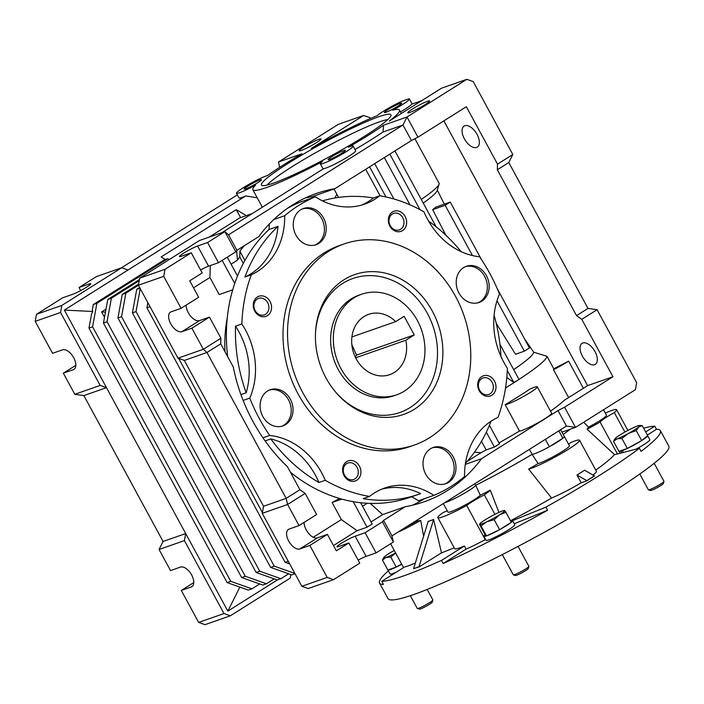 <?xml version="1.0" encoding="UTF-8"?>
<svg xmlns="http://www.w3.org/2000/svg" width="704" height="704" viewBox="0 0 704 704"><rect width="100%" height="100%" fill="white"/><g stroke="black" fill="none" stroke-linecap="round" stroke-linejoin="round"><path stroke-width="1.06" d="M353.874 297.959A53.258 44.818 -109.3 0 1 361.557 294.254A53.258 44.818 -109.3 0 1 419.584 325.002A53.258 44.818 -109.3 0 1 404.43 391.072A53.258 44.818 -109.3 0 1 396.748 394.777A53.258 44.818 -109.3 0 1 338.721 364.03A53.258 44.818 -109.3 0 1 353.874 297.959M395.71 321.605A31.953 26.893 70.7 0 0 368.597 314.354A31.953 26.893 70.7 0 0 363.986 316.58A31.953 26.893 70.7 0 0 354.886 356.224A31.953 26.893 70.7 0 0 389.708 374.669A31.953 26.893 70.7 0 0 394.319 372.451A31.953 26.893 70.7 0 0 405.821 340.226L414.26 334.91L404.149 316.29L395.71 321.605L351.921 336.934M351.815 344.458L356.541 355.115L355.265 357.034M355.634 357.799L405.821 340.226M356.541 355.115L414.26 334.91M379.57 583.088L387.992 598.602A159.764 16.324 -28.5 0 0 467.394 571.754A159.764 16.324 -28.5 0 0 609.858 493.856A159.764 16.324 -28.5 0 0 668.8 446.142L660.378 430.619A159.764 16.324 151.5 0 1 641.098 451.387L639.417 448.29A159.764 16.324 151.5 0 1 599.746 475.226A159.764 16.324 151.5 0 1 545.908 507.135L547.598 510.242A159.764 16.324 151.5 0 1 443.203 563.508L441.522 560.402A159.764 16.324 151.5 0 1 381.779 581.319L383.469 584.426A159.764 16.324 151.5 0 1 379.57 583.088A159.764 16.324 151.5 0 1 388.37 570.812M643.658 428.199A159.764 16.324 151.5 0 1 654.79 426.184L656.48 429.282A159.764 16.324 151.5 0 1 660.378 430.619M443.203 563.508L466.101 549.102A30.175 3.08 -28.5 0 0 485.241 539.625L466.708 505.481A19.562 1.998 151.5 0 1 471.926 501.908A19.562 1.998 151.5 0 1 484.326 494.868L494.912 514.351M617.426 453.957L600.081 422.013A19.562 1.998 151.5 0 1 606.998 416.891A19.562 1.998 151.5 0 1 614.31 412.579L624.888 432.062M443.326 503.571L447.982 512.142A18.638 1.901 -28.5 0 0 457.248 509.01A18.638 1.901 -28.5 0 0 473.871 499.919A18.638 1.901 -28.5 0 0 480.286 495.238A99.422 10.155 -28.5 0 0 490.283 490.134L498.942 512.415M564.159 436.322A18.638 1.901 151.5 0 1 564.353 436.445A18.638 1.901 151.5 0 1 557.471 442.015A18.638 1.901 151.5 0 1 532.057 454.388A95.964 9.803 151.5 0 1 475.693 485.285A18.638 1.901 151.5 0 1 468.811 490.609A18.638 1.901 151.5 0 1 444.585 502.779M600.081 422.013A30.175 3.08 151.5 0 1 587.074 429.211A99.422 10.155 -28.5 0 0 588.579 427.082A18.638 1.901 -28.5 0 0 599.597 420.79A18.638 1.901 -28.5 0 0 606.478 415.219L603.513 409.754M588.579 427.082L583.598 422.294M568.55 444.171A99.422 10.155 -28.5 0 0 571.023 442.438A30.175 3.08 151.5 0 1 579.55 440.246A30.175 3.08 151.5 0 1 559.143 454.784A30.175 3.08 151.5 0 1 528.66 469.093A99.422 10.155 -28.5 0 0 538.12 463.54A18.638 1.901 -28.5 0 0 562.531 451.326A18.638 1.901 -28.5 0 0 569.404 445.755L564.353 436.445M538.12 463.54L532.057 454.388M594.422 475.816L586.784 480.63L576.99 475.024L584.628 470.21L594.519 475.992L586.881 480.806L581.205 482.786L576.99 475.024M595.751 470.096A110.959 11.334 -28.5 0 0 614.214 454.793A110.959 11.334 -28.5 0 0 614.442 454.502L587.074 429.211M605.317 413.09A30.175 3.08 151.5 0 1 616.616 409.719A30.175 3.08 151.5 0 1 614.31 412.579M490.283 490.134A30.175 3.08 151.5 0 1 484.326 494.868M413.591 568.647L428.173 521.391A100.346 10.252 -28.5 0 0 433.602 519.49L419.021 566.746L413.591 568.647L419.118 566.922L441.487 552.842A110.959 11.334 -28.5 0 0 454.212 547.791M433.453 519.587A100.558 10.27 151.5 0 1 428.023 521.488M466.708 505.481A30.175 3.08 151.5 0 1 437.844 517.642A30.175 3.08 151.5 0 1 443.027 512.591A99.422 10.155 -28.5 0 0 447.251 510.796M407.026 526.416A18.638 1.901 -28.5 0 0 417.322 520.951A99.422 10.155 -28.5 0 0 420.693 520.414A30.175 3.08 151.5 0 1 397.795 532.224M417.146 520.045L417.322 520.951M570.275 429.211A95.964 9.803 151.5 0 1 563.147 434.456A95.858 9.794 -28.5 0 0 570.214 429.238M647.363 435.019L656.48 429.282M654.79 426.184L645.674 431.922M510.532 520.74A110.959 11.334 -28.5 0 0 551.558 498.036A30.175 3.08 -28.5 0 0 581.205 482.786M528.66 469.093L551.558 498.036M475.693 485.285L480.286 495.238M593.014 475.015A30.175 3.08 -28.5 0 0 596.402 471.284L579.55 440.246M614.214 454.793L618.068 453.798A19.562 1.998 -28.5 0 0 618.499 453.684L639.417 448.29M514.246 523.767L547.598 510.242M545.908 507.135L512.547 520.67M437.844 517.642L454.696 548.68A30.175 3.08 -28.5 0 0 464.411 545.996L441.522 560.402M464.411 545.996L466.101 549.102M433.602 519.49L441.487 552.842M423.579 536.017L420.693 520.414M381.779 581.319L404.668 566.914A30.175 3.08 -28.5 0 0 415.334 562.954M396.748 394.777L394.029 395.727A53.258 44.818 -109.3 0 1 338.228 369.512A53.258 44.818 -109.3 0 1 358.838 295.205L361.557 294.254M432.3 311.062A74.078 62.339 -109.3 0 1 420.966 404.342A74.078 62.339 -109.3 0 1 336.943 393.615A74.078 62.339 -109.3 0 1 326.005 377.96A74.078 62.339 -109.3 0 1 315.533 332.464A74.078 62.339 -109.3 0 1 362.578 272.501A74.078 62.339 -109.3 0 1 432.3 311.062M336.459 393.061A71.007 59.752 70.7 0 0 416.75 402.609A71.007 59.752 70.7 0 0 427.381 313.403A71.007 59.752 70.7 0 0 360.862 276.39A71.007 59.752 70.7 0 0 315.498 333.194M343.957 243.989L339.434 245.573A106.506 89.628 70.7 0 0 298.214 394.187A106.506 89.628 70.7 0 0 409.816 446.626L414.348 445.042A106.506 89.628 -109.3 0 1 302.738 392.603A106.506 89.628 -109.3 0 1 343.957 243.989A106.506 89.628 -109.3 0 1 455.567 296.428A106.506 89.628 -109.3 0 1 414.348 445.042M361.522 205.119A71.007 59.752 70.7 0 0 373.419 197.982L379.755 195.765A154.44 129.958 -109.3 0 1 423.984 211.904A71.007 59.752 70.7 0 0 427.504 219.217A71.007 59.752 70.7 0 0 479.565 256.749A160.653 135.186 -109.3 0 1 499.479 294.087A71.007 59.752 70.7 0 0 503.87 362.384A71.007 59.752 70.7 0 0 507.382 368.262A154.44 129.958 -109.3 0 1 497.974 417.402A71.007 59.752 70.7 0 0 464.552 476.494A160.653 135.186 -109.3 0 1 433.866 495.37L418.484 500.755A71.007 59.752 70.7 0 0 411.567 496.795M262.944 437.818L269.685 435.45A160.653 135.186 -109.3 0 1 259.371 418.634A160.653 135.186 -109.3 0 1 249.77 398.112A71.007 59.752 70.7 0 0 241.868 323.937A154.44 129.958 -109.3 0 1 251.284 274.798L244.948 277.024A71.007 59.752 70.7 0 0 278.045 226.345L268.998 229.513A154.44 129.958 70.7 0 0 227.726 356.752M315.163 244.983A19.175 16.13 70.7 0 0 321.693 218.583A19.175 16.13 70.7 0 0 302.518 208.859M295.988 235.259A19.175 16.13 70.7 0 0 316.078 244.702A19.175 16.13 70.7 0 0 323.497 217.95A19.175 16.13 70.7 0 0 303.406 208.507A19.175 16.13 70.7 0 0 295.988 235.259M478.104 302.764A19.175 16.13 70.7 0 0 484.634 276.364A19.175 16.13 70.7 0 0 465.458 266.64M458.938 293.04A19.175 16.13 70.7 0 0 479.019 302.474A19.175 16.13 70.7 0 0 486.446 275.73A19.175 16.13 70.7 0 0 466.356 266.288A19.175 16.13 70.7 0 0 458.938 293.04M444.928 483.974A19.175 16.13 70.7 0 0 451.449 457.574A19.175 16.13 70.7 0 0 432.274 447.85M425.753 474.25A19.175 16.13 70.7 0 0 445.843 483.692A19.175 16.13 70.7 0 0 453.262 456.94A19.175 16.13 70.7 0 0 433.171 447.498A19.175 16.13 70.7 0 0 425.753 474.25M281.978 426.193A19.175 16.13 70.7 0 0 288.508 399.793A19.175 16.13 70.7 0 0 269.333 390.069M262.812 416.469A19.175 16.13 70.7 0 0 282.894 425.911A19.175 16.13 70.7 0 0 290.321 399.159A19.175 16.13 70.7 0 0 270.23 389.726A19.175 16.13 70.7 0 0 262.812 416.469M254.76 311.115A10.648 8.967 70.7 0 0 267.458 315.621A10.648 8.967 70.7 0 0 270.046 301.497A10.648 8.967 70.7 0 0 257.347 296.991A10.648 8.967 70.7 0 0 254.76 311.115M255.156 310.587A8.73 7.348 70.7 0 0 264.308 314.89A8.73 7.348 70.7 0 0 267.678 302.711A8.73 7.348 70.7 0 0 258.535 298.408A8.73 7.348 70.7 0 0 255.156 310.587M389.84 226.098A10.648 8.967 70.7 0 0 402.538 230.604A10.648 8.967 70.7 0 0 405.126 216.48A10.648 8.967 70.7 0 0 392.427 211.983A10.648 8.967 70.7 0 0 389.84 226.098M390.236 225.579A8.73 7.348 70.7 0 0 399.388 229.874A8.73 7.348 70.7 0 0 402.758 217.694A8.73 7.348 70.7 0 0 393.615 213.4A8.73 7.348 70.7 0 0 390.236 225.579M479.213 390.702A10.648 8.967 70.7 0 0 491.902 395.208A10.648 8.967 70.7 0 0 494.49 381.084A10.648 8.967 70.7 0 0 481.791 376.578A10.648 8.967 70.7 0 0 479.213 390.702M479.609 390.174A8.73 7.348 70.7 0 0 488.752 394.478A8.73 7.348 70.7 0 0 492.131 382.298A8.73 7.348 70.7 0 0 482.988 377.995A8.73 7.348 70.7 0 0 479.609 390.174M344.133 475.719A10.648 8.967 70.7 0 0 356.831 480.216A10.648 8.967 70.7 0 0 359.41 466.101A10.648 8.967 70.7 0 0 346.72 461.595A10.648 8.967 70.7 0 0 344.133 475.719M344.529 475.191A8.73 7.348 70.7 0 0 353.672 479.486A8.73 7.348 70.7 0 0 357.051 467.306A8.73 7.348 70.7 0 0 347.908 463.012A8.73 7.348 70.7 0 0 344.529 475.191M380.107 195.826A18.638 1.901 -28.5 0 0 380.09 195.756L365.719 169.294M227.295 317.645A133.135 112.033 70.7 0 0 224.972 351.674M427.601 101.253A12.426 1.267 151.5 0 1 429.607 100.936A12.426 1.267 151.5 0 1 422.303 106.295A12.426 1.267 151.5 0 1 409.772 112.473A12.426 1.267 151.5 0 1 407.766 112.798A12.426 1.267 151.5 0 1 415.078 107.439A12.426 1.267 151.5 0 1 427.601 101.253M318.991 139.278A12.426 1.267 151.5 0 1 320.989 138.961A12.426 1.267 151.5 0 1 313.685 144.32A12.426 1.267 151.5 0 1 301.154 150.506A12.426 1.267 151.5 0 1 299.156 150.823A12.426 1.267 151.5 0 1 306.46 145.464A12.426 1.267 151.5 0 1 318.991 139.278M498.986 442.895A95.858 9.794 -28.5 0 0 519.482 431.059A18.533 1.892 -28.5 0 0 522.034 430.426A18.533 1.892 -28.5 0 0 540.725 421.203A18.533 1.892 -28.5 0 0 551.619 413.222L537.293 386.839A18.533 1.892 151.5 0 1 526.398 394.821A18.533 1.892 151.5 0 1 507.716 404.043A18.533 1.892 151.5 0 1 505.155 404.677A95.858 9.794 -28.5 0 0 529.848 389.136A18.533 1.892 151.5 0 1 534.301 387.314A18.533 1.892 151.5 0 1 537.293 386.839M519.482 431.059L505.155 404.677M582.34 356.066A12.426 6.591 -122.2 0 0 595.294 364.364A12.426 6.591 -122.2 0 0 595.012 351.63A12.426 6.591 -122.2 0 0 582.058 343.332A12.426 6.591 -122.2 0 0 582.34 356.066M464.376 138.811A12.426 6.591 -122.2 0 0 477.33 147.11A12.426 6.591 -122.2 0 0 477.048 134.367A12.426 6.591 -122.2 0 0 464.094 126.069A12.426 6.591 -122.2 0 0 464.376 138.811M278.467 162.008L338.325 124.335L363.669 115.456L311.414 148.342A83.433 8.527 151.5 0 1 377.432 115.535A18.638 1.901 151.5 0 1 402.477 101.015L408.813 98.798A18.638 1.901 151.5 0 1 409.411 98.947A18.638 1.901 151.5 0 1 392.691 110.194A83.433 8.527 151.5 0 1 399.494 110.114A83.433 8.527 151.5 0 1 389.259 121.088L441.505 88.211L466.849 79.332L473.202 81.585L512.802 154.519L497.517 164.138L497.332 169.743L508.79 162.536L587.998 308.405L597.062 309.707L636.662 382.65L635.369 389.708L575.511 427.381L566.447 426.078L391.978 535.885L393.395 541.992L382.448 521.822L365.121 532.726L355.168 536.21A11.361 1.162 -28.5 0 0 343.71 541.86A11.361 1.162 -28.5 0 0 337.031 546.762A11.361 1.162 -28.5 0 0 338.87 546.471L348.823 542.986L359.779 563.156L333.538 579.665L327.193 577.421L309.839 545.45L299.878 548.935A11.361 6.028 57.8 0 1 288.693 541.033A11.361 6.028 57.8 0 1 288.438 529.39A11.361 6.028 57.8 0 1 289.098 529.074L299.05 525.58L287.593 504.478L286.167 498.37L206.967 352.493L203.333 349.29L191.875 328.187L181.914 331.672A11.361 6.028 57.8 0 1 170.729 323.77A11.361 6.028 57.8 0 1 170.474 312.127A11.361 6.028 57.8 0 1 171.134 311.81L181.086 308.326L163.733 276.355L165.026 269.298L191.259 252.78L181.298 256.265A11.361 1.162 151.5 0 1 179.467 256.564A11.361 1.162 151.5 0 1 186.146 251.662A11.361 1.162 151.5 0 1 197.604 246.013L207.557 242.519L224.875 231.625L228.51 234.828L402.987 125.013L406.991 117.005L383.61 125.189A83.433 8.527 151.5 0 1 348.542 147.171A18.638 1.901 151.5 0 1 350.117 146.573A18.638 1.901 151.5 0 1 353.126 146.098A18.638 1.901 151.5 0 1 342.162 154.132A18.638 1.901 151.5 0 1 323.374 163.407A18.638 1.901 151.5 0 1 320.364 163.882A18.638 1.901 151.5 0 1 322.423 161.603A83.433 8.527 151.5 0 1 252.85 189.737A83.433 8.527 151.5 0 1 255.684 184.967A18.638 1.901 151.5 0 1 239.457 192.782A18.638 1.901 151.5 0 1 236.447 193.266A18.638 1.901 151.5 0 1 247.412 185.231A18.638 1.901 151.5 0 1 266.2 175.956A18.638 1.901 151.5 0 1 267.476 175.551A83.433 8.527 151.5 0 1 301.849 153.815L278.467 162.008L279.699 167.314M236.447 193.266L238.973 197.921A18.638 1.901 -28.5 0 0 241.982 197.437A18.638 1.901 -28.5 0 0 245.722 195.932L64.363 310.077L92.796 311.494L92.286 310.006L93.28 304.559L164.208 259.926L167.825 258.658L169.189 259.6M257.233 197.798L245.722 195.932M385.968 112.297A9.856 1.003 -28.5 0 0 395.903 107.386A9.856 1.003 -28.5 0 0 401.694 103.145A9.856 1.003 -28.5 0 0 400.101 103.4A9.856 1.003 -28.5 0 0 390.174 108.302A9.856 1.003 -28.5 0 0 384.375 112.543A9.856 1.003 -28.5 0 0 385.968 112.297M245.758 188.822A9.856 1.003 -28.5 0 0 255.693 183.911A9.856 1.003 -28.5 0 0 261.483 179.67A9.856 1.003 -28.5 0 0 259.899 179.925A9.856 1.003 -28.5 0 0 249.964 184.826A9.856 1.003 -28.5 0 0 244.174 189.068A9.856 1.003 -28.5 0 0 245.758 188.822M329.674 159.438A9.856 1.003 -28.5 0 0 339.61 154.537A9.856 1.003 -28.5 0 0 345.4 150.286A9.856 1.003 -28.5 0 0 343.807 150.542A9.856 1.003 -28.5 0 0 333.881 155.443A9.856 1.003 -28.5 0 0 328.082 159.694A9.856 1.003 -28.5 0 0 329.674 159.438M273.319 183.19A73.665 7.524 -28.5 0 0 345.77 147.576A73.665 7.524 -28.5 0 0 391.01 115.227A73.665 7.524 -28.5 0 0 379.025 116.662A73.665 7.524 -28.5 0 0 302.949 154.378A73.665 7.524 -28.5 0 0 261.756 185.407A73.665 7.524 -28.5 0 0 273.319 183.19M387.798 119.574A71.007 7.251 -28.5 0 0 379.306 121.898A71.007 7.251 -28.5 0 0 315.515 152.777A71.007 7.251 -28.5 0 0 267.159 185.082M221.901 232.663L323.558 168.687A18.638 1.901 -28.5 0 0 325.899 168.062A18.638 1.901 -28.5 0 0 344.687 158.787A18.638 1.901 -28.5 0 0 355.652 150.753L353.126 146.098M309.839 545.45L327.413 534.389L317.451 537.874A11.361 6.028 57.8 0 1 306.266 529.971A11.361 6.028 57.8 0 1 304.154 522.377M220.906 338.228L203.333 349.29L177.989 358.169L184.334 360.413L206.967 352.493L220.722 343.834L220.906 338.228L209.449 317.126L199.487 320.61A11.361 6.028 57.8 0 1 188.302 312.708A11.361 6.028 57.8 0 1 186.19 305.114M444.664 502.726A18.533 1.892 -28.5 0 0 462.607 494.278A18.533 1.892 -28.5 0 0 475.605 485.311A95.858 9.794 -28.5 0 0 532.118 454.335A18.533 1.892 -28.5 0 0 549.375 446.732L562.857 438.249A18.533 1.892 -28.5 0 0 564.256 436.498L560.604 429.757M562.857 438.249L558.844 430.866M295.038 573.751L291.764 574.895L270.6 567.389L132.414 312.884L136.726 289.353L139.63 287.522M294.879 573.452L274.226 566.122L270.6 567.389M274.226 566.122L136.039 311.617L132.414 312.884M139.999 288.209L136.726 289.353M136.039 311.617L140.246 288.649M288.684 573.804L280.905 578.697L277.279 579.964L256.124 572.466L117.938 317.953L122.241 294.422L138.582 284.134M280.905 578.697L259.741 571.199L256.124 572.466M259.741 571.199L121.554 316.686L117.938 317.953M121.554 316.686L125.866 293.154L122.241 294.422M274.199 578.873L266.42 583.766L262.803 585.033L241.639 577.535L103.453 323.03L107.765 299.49L139.418 279.567M266.42 583.766L245.256 576.268L241.639 577.535M245.256 576.268L107.07 321.754L103.453 323.03M107.07 321.754L111.382 298.223L107.765 299.49M150.049 306.715L146.898 307.815L147.849 302.65M289.731 563.966L285.085 562.32L146.898 307.815M285.085 562.32L288.235 561.22M262.39 512.582L178.675 358.406M111.382 298.223L139.216 280.711M125.866 293.154L138.406 285.261M252.314 213.523L239.554 217.994L209.141 237.134M184.334 360.413L263.542 506.29L262.249 513.348L301.849 586.291L308.194 588.544L333.538 579.665M299.05 525.58L316.624 514.527L305.166 493.416L287.593 504.478L262.249 513.348M263.542 506.29L286.167 498.37L299.922 489.711L287.408 466.664A163.31 137.43 -109.3 0 1 233.235 366.881L220.722 343.834M301.849 586.291L327.193 577.421M393.395 541.992L376.077 552.895L365.121 532.726M355.168 536.21L366.124 556.38L376.077 552.895M366.124 556.38A11.361 1.162 -28.5 0 0 358.125 560.111M105.996 309.153L101.587 311.925L105.45 312.118M259.714 583.942L251.935 588.843L248.318 590.11L227.154 582.604L88.968 328.099L91.555 313.975L92.796 311.494M474.769 483.78L475.605 485.311M529.426 449.381L532.118 454.335M545.371 439.349L549.375 446.732M251.935 588.843L230.78 581.337L227.154 582.604M230.78 581.337L92.594 326.832L88.968 328.099M92.594 326.832L96.897 303.292L93.28 304.559M96.897 303.292L167.825 258.658M163.733 276.355L138.389 285.226L139.682 278.168L165.026 269.298M177.989 358.169L138.389 285.226M139.682 278.168L199.531 240.495L224.875 231.625L235.831 251.794L218.513 262.698L207.557 242.519M191.259 252.78L202.215 272.958L189.728 280.808L198.66 297.264L181.086 308.326M209.449 317.126L191.875 328.187M305.166 493.416L299.922 489.711M348.823 542.986L336.345 550.836L327.413 534.389M497.332 169.743L576.532 315.621L581.777 319.326L612.955 376.746L564.564 407.202L575.511 427.381L561.898 432.15M391.978 535.885L383.548 520.37L382.448 521.822M101.587 311.925L104.5 317.293M239.853 587.101L227.832 611.134L185.698 533.544L184.404 540.602L224.004 613.545L230.358 615.789L290.215 578.125L290.858 574.578M227.832 611.134L277.455 579.902M165.44 259.494L161.146 256.942L236.28 209.651L240.61 217.624M236.28 209.651L246.33 215.618M128.04 270.002L121.695 267.749L61.838 305.422L60.544 312.479L100.144 385.414L106.498 387.666L64.363 310.077M200.561 269.914A11.361 1.162 151.5 0 1 208.56 266.182L218.513 262.698M421.67 100.69L411.77 104.157A18.638 1.901 151.5 0 1 400.479 111.927M354.992 149.538A83.433 8.527 -28.5 0 0 383.002 132.009L402.987 125.013L411.409 140.536L417.947 137.183L406.991 117.005L466.849 79.332M383.61 125.189L383.002 132.009M234.722 283.483L222.182 260.383M227.278 257.18L237.503 276.012M333.476 545.565L357.104 530.693L367.057 527.208L353.188 501.662M367.057 527.208L372.152 524.005L360.598 502.718M383.548 520.37L405.302 506.678L382.677 514.598L370.19 503.395M371.026 521.928L382.677 514.598M564.564 407.202L558.026 410.564L566.447 426.078M558.026 410.564L481.51 458.718A163.31 137.43 -109.3 0 1 424.063 501.82A163.31 137.43 -109.3 0 1 405.302 506.678M424.635 498.599A163.31 137.43 -109.3 0 1 412.544 505.199M481.51 458.718L465.3 464.394M467.086 461.472L481.061 452.681A95.858 9.794 -28.5 0 0 486.174 449.944L494.41 447.058L486.323 432.168M494.41 447.058L499.506 443.854L489.421 425.269M505.534 387.957A95.858 9.794 -28.5 0 0 517.282 380.556L513.779 382.422L506.81 377.502M517.282 380.556L519.015 379.465L499.954 344.37M507.294 370.471L513.779 382.422M481.448 259.53L450.252 202.083L445.157 205.286L472.446 255.543M497.006 300.775L524.366 351.164L529.461 347.961L497.094 288.358M230.358 615.789L205.014 624.668L198.66 622.415L181.306 590.445L193.776 582.595M224.004 613.545L198.66 622.415M184.404 540.602L159.06 549.481L170.518 570.583L180.479 567.098A11.361 6.028 57.8 0 1 191.33 574.402A11.361 6.028 57.8 0 1 191.919 586.643A11.361 6.028 57.8 0 1 191.259 586.96L181.306 590.445M100.144 385.414L74.8 394.293L83.864 395.595L106.498 387.666L185.698 533.544L163.073 541.464L159.06 549.481M60.544 312.479L35.2 321.35L52.554 353.32L62.515 349.835A11.361 6.028 57.8 0 1 73.366 357.139A11.361 6.028 57.8 0 1 73.955 369.38A11.361 6.028 57.8 0 1 73.295 369.697L63.342 373.182L75.821 365.332M74.8 394.293L63.342 373.182M61.838 305.422L36.494 314.292L62.726 297.783L72.688 294.298A11.361 1.162 151.5 0 0 84.137 288.64A11.361 1.162 151.5 0 0 90.816 283.747A11.361 1.162 151.5 0 0 88.986 284.038L89.575 285.12M35.2 321.35L36.494 314.292M121.695 267.749L96.351 276.619L79.033 287.522L88.986 284.038M363.669 115.456L370.014 117.709L370.436 118.492M368.852 119.187L364.76 121.018M305.026 198.097A163.31 137.43 -109.3 0 1 312.268 196.618L334.893 188.69A163.31 137.43 70.7 0 0 316.131 193.547A163.31 137.43 70.7 0 0 258.694 236.65L236.94 250.342L235.831 251.794M236.94 250.342L228.51 234.828M512.802 154.519L508.79 162.536M576.532 315.621L587.998 308.405M581.777 319.326L597.062 309.707M210.329 265.566L209.924 277.49L219.19 294.562L232.725 289.819M209.924 277.49L193.53 287.804M313.245 537.284L341.37 519.578L357.104 530.693M341.37 519.578L332.103 502.506L341.81 499.11M332.103 502.506L339.557 498.476M362.525 506.264L367.277 503.272M244.922 260.454L239.853 251.134L239.8 256.978A147.338 123.983 70.7 0 0 237.468 260.154L236.614 250.774M243.311 263.437L239.8 256.978M237.468 260.154L231.079 264.176M612.955 376.746L587.611 385.616L443.863 120.868M550.502 411.162A95.858 9.794 -28.5 0 0 564.265 400.312L587.611 385.616M583.361 388.291L568.621 361.143L553.775 368.764L547.034 356.347L533.676 352.167L524.436 338.712M568.621 397.575L553.476 369.679A18.533 1.892 -28.5 0 0 568.621 361.143M553.476 369.679A95.858 9.794 -28.5 0 0 553.775 368.764M474.452 452.197L481.061 452.681M486.174 449.944L481.492 441.32M513.674 369.635A85.985 8.782 -28.5 0 0 533.676 352.167M547.034 356.347A95.858 9.794 151.5 0 1 518.998 379.438M524.366 351.164L515.53 354.262L496.223 323.312M445.157 205.286L432.661 209.66A78.179 7.99 -28.5 0 0 435.908 207.108L450.252 202.083M445.861 235.206L432.661 209.66M421.282 199.47A83.433 8.527 -28.5 0 0 439.129 184.034A83.433 8.527 -28.5 0 0 439.208 183.489L414.911 138.741M444.321 204.16L437.298 190.08M439.129 184.034L437.158 190.546A78.566 8.026 151.5 0 1 423.236 203.078M83.864 395.595L163.073 541.464M80.678 290.567L79.033 287.522M237.336 194.894L121.431 267.837M385.968 196.97L369.609 166.848M334.893 188.69L411.409 140.536M417.947 137.183L466.347 106.718L497.517 164.138M394.918 150.92L436.084 226.732M389.822 154.123L419.989 209.686M409.983 204.82L384.331 157.582M374.704 163.636L393.897 198.994M312.268 196.618L312.074 197.991M239.853 251.134A152.662 128.471 -109.3 0 1 244.367 245.67M268.778 224.558A152.662 128.471 -109.3 0 1 269.298 224.224M334.84 197.991L336.855 194.26M494.094 315.242A154.44 129.958 -109.3 0 1 500.949 356.462M491.031 421.23A154.44 129.958 -109.3 0 1 465.467 463.285M290.453 472.278A154.44 129.958 70.7 0 0 410.274 497.253L419.32 494.085A154.44 129.958 -109.3 0 0 420.605 493.618A71.007 59.752 70.7 0 0 381.392 489.298M419.32 494.085A154.44 129.958 -109.3 0 1 363.158 498.652L369.494 496.434A154.44 129.958 -109.3 0 1 325.266 480.295L318.93 482.513A71.007 59.752 70.7 0 0 270.794 438.944L265.118 440.933M318.93 482.513A154.44 129.958 -109.3 0 1 270.794 438.944M240.935 394.627L246.171 392.788A71.007 59.752 70.7 0 0 235.532 326.154L241.868 323.937M246.171 392.788A154.44 129.958 -109.3 0 1 235.532 326.154M244.948 277.024A154.44 129.958 -109.3 0 1 278.045 226.345M322.467 200.878A154.44 129.958 -109.3 0 1 373.419 197.982M268.998 229.513A71.007 59.752 70.7 0 0 269.306 223.995M273.794 219.525L284.698 215.706A160.653 135.186 -109.3 0 1 315.383 196.83L299.992 202.215A160.653 135.186 70.7 0 0 287.162 208.534M428.551 221.091A154.44 129.958 -109.3 0 1 461.085 251.618M433.866 495.37A71.007 59.752 70.7 0 0 384.525 488.083A71.007 59.752 70.7 0 0 369.494 496.434M325.266 480.295A71.007 59.752 70.7 0 0 269.685 435.45M249.77 398.112L243.126 400.435M251.284 274.798A71.007 59.752 70.7 0 0 284.698 215.706M315.383 196.83A71.007 59.752 70.7 0 0 364.725 204.116A71.007 59.752 70.7 0 0 379.755 195.765M387.922 569.994L390.078 573.962A16.333 1.672 -28.5 0 0 396.845 571.842M387.939 569.985A16.333 1.672 -28.5 0 0 396.158 567.107M396.352 567.019A16.333 1.672 -28.5 0 0 401.764 564.282M485.135 534.767A16.333 1.672 -28.5 0 0 483.894 536.316L486.086 540.346A16.333 1.672 -28.5 0 0 501.23 534.019A16.333 1.672 -28.5 0 0 514.782 524.762L512.591 520.731A16.333 1.672 -28.5 0 0 510.629 520.925M483.894 536.316A16.333 1.672 -28.5 0 0 486.464 535.911L481.052 525.923L487.01 521.69L494.173 519.684L499.453 514.87L505.938 512.283L504.654 510.585L504.574 511.113M486.587 535.876A16.333 1.672 -28.5 0 0 499.497 529.742M499.699 529.628A16.333 1.672 -28.5 0 0 511.271 522.342M505.938 512.283L511.368 522.28A16.333 1.672 -28.5 0 0 512.591 520.731M636.029 449.161A16.333 1.672 -28.5 0 0 649.862 439.745L647.671 435.714A16.333 1.672 -28.5 0 0 647.645 435.67M623.7 449.715L622.292 450.63A16.333 1.672 -28.5 0 0 627.246 448.483M627.431 448.386A16.333 1.672 -28.5 0 0 641.564 440.642M641.731 440.537A16.333 1.672 -28.5 0 0 647.671 435.714M619.018 451.361A16.333 1.672 -28.5 0 0 620.99 451.088L621.922 452.804M622.292 450.63L623.286 452.452M622.565 450.12L620.99 451.088M410.353 595.681L417.278 608.441A8.879 0.906 -28.5 0 0 417.366 608.494L419.487 609.118A7.295 0.748 -28.5 0 0 420.596 608.881A7.295 0.748 -28.5 0 0 427.636 605.431A7.295 0.748 -28.5 0 0 432.247 602.193L432.881 600.072A8.879 0.906 -28.5 0 0 432.881 599.966L427.178 589.459M417.366 608.494A8.879 0.906 -28.5 0 0 418.713 608.212A8.879 0.906 -28.5 0 0 427.275 604.014A8.879 0.906 -28.5 0 0 432.881 600.072M401.667 564.098L396.229 567.081L387.869 570.011L382.439 560.006L386.021 557.436L390.799 557.075L395.648 553.08M395.63 552.974A14.203 1.452 151.5 0 1 386.021 557.436A14.203 1.452 151.5 0 1 383.803 557.462L382.439 560.006M396.229 567.081L390.799 557.075M383.803 557.462A14.203 1.452 151.5 0 1 384.842 556.424A14.203 1.452 151.5 0 1 394.249 550.44M502.295 554.576L513.286 574.825A8.879 0.906 -28.5 0 0 513.374 574.886L515.495 575.502A7.295 0.748 -28.5 0 0 525.554 570.671A7.295 0.748 -28.5 0 0 528.246 568.577L528.889 566.465A8.879 0.906 -28.5 0 0 528.889 566.359L518.056 546.41M513.374 574.886A8.879 0.906 -28.5 0 0 525.615 569.008A8.879 0.906 -28.5 0 0 528.889 566.465M511.368 522.28L499.602 529.69L486.482 535.929L485.118 534.758L479.688 524.753L479.767 524.234L481.052 525.923M499.602 529.69L494.173 519.684M479.688 524.753L479.767 524.234A14.203 1.452 -28.5 0 1 479.802 523.846L479.6 524.181M479.802 523.846A14.203 1.452 -28.5 0 1 484.968 519.948A14.203 1.452 151.5 0 1 497.411 513.119A14.203 1.452 151.5 0 1 504.372 510.514A14.203 1.452 151.5 0 1 504.654 510.585A14.203 1.452 151.5 0 1 499.453 514.87A14.203 1.452 151.5 0 1 487.01 521.69A14.203 1.452 151.5 0 1 479.767 524.234M639.795 474.021L648.366 489.817A8.879 0.906 -28.5 0 0 648.454 489.87L650.575 490.486A7.295 0.748 -28.5 0 0 651.684 490.257A7.295 0.748 -28.5 0 0 658.724 486.807A7.295 0.748 -28.5 0 0 663.326 483.56L663.969 481.448A8.879 0.906 -28.5 0 0 663.969 481.342L654.166 463.294M648.454 489.87A8.879 0.906 -28.5 0 0 649.801 489.588A8.879 0.906 -28.5 0 0 658.363 485.39A8.879 0.906 -28.5 0 0 663.969 481.448M636.249 430.575L638.651 426.994L642.259 425.63L639.443 425.498A14.203 1.452 151.5 0 1 638.651 426.994A14.203 1.452 151.5 0 1 628.47 433.409L636.249 430.575L641.687 440.581L627.317 448.457L621.887 438.451L628.47 433.409A14.203 1.452 -28.5 0 1 617.1 438.803L621.887 438.451M642.259 425.63L647.689 435.626L641.687 440.581M627.317 448.457L618.957 451.378L613.518 441.382L617.1 438.803A14.203 1.452 151.5 0 1 614.882 438.838A14.203 1.452 151.5 0 1 615.921 437.8A14.203 1.452 151.5 0 1 626.111 431.385A14.203 1.452 151.5 0 1 637.481 425.982A14.203 1.452 151.5 0 1 639.443 425.498M614.882 438.838L613.518 441.382M199.487 320.61L181.914 331.672M317.451 537.874L299.878 548.935M208.56 266.182L197.604 246.013M191.259 586.96L192.491 586.186M73.295 369.697L74.527 368.922M616.616 409.719L627.871 430.434M390.614 543.743L403.568 567.609M409.411 98.947L412.166 104.016M262.346 207.214L252.85 189.737M401.333 113.494L399.494 110.114M320.364 163.882L323.118 168.96M334.004 189.006L338.571 197.419M620.048 453.279L619.01 451.361"/></g></svg>
